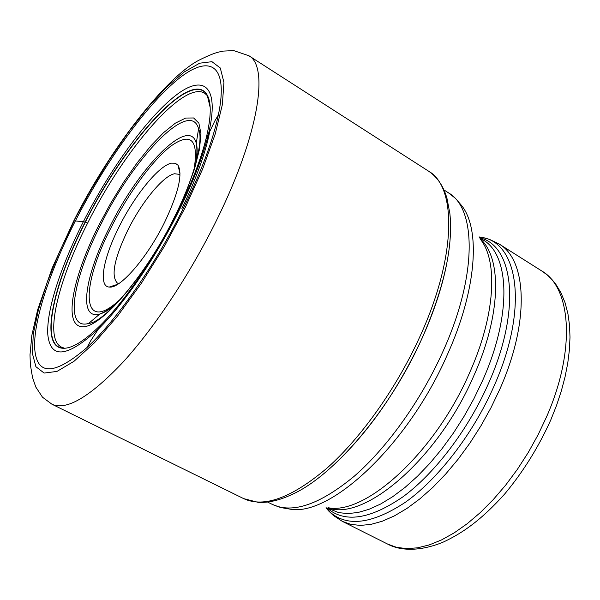 <?xml version="1.0" encoding="UTF-8"?>
<svg xmlns="http://www.w3.org/2000/svg" width="600" height="600" viewBox="0 0 600 600"><rect width="100%" height="100%" fill="white"/><g stroke="black" fill="none" stroke-linecap="round" stroke-linejoin="round"><path stroke-width="0.9" d="M446.438 265.185C441.772 288.173 433.62 312.608 421.98 338.49C397.717 390.472 368.175 432.765 333.345 465.368M205.995 138.938L208.425 134.25C203.04 156.165 193.305 181.485 179.22 210.218C156.27 256.875 124.028 303.923 98.363 329.085L101.123 324.585C125.767 299.993 156.292 255.225 178.125 210.862C191.385 183.833 200.678 159.863 205.995 138.938C211.215 117.502 211.62 102.863 207.195 95.025C191.782 67.207 124.8 141.93 85.192 221.985L75.383 220.905C104.677 163.373 144.877 106.77 176.94 80.123C208.822 53.595 229.118 63.262 218.362 114.96C212.805 140.79 201.285 171.593 183.803 207.375C156.18 263.64 116.745 320.168 86.97 347.558C53.377 376.298 35.91 375.93 34.568 346.455C34.185 318.315 50.595 269.775 75.383 220.905L74.137 220.995L59.385 252.075L47.303 282.03L38.438 309.69L33.307 333.847L32.348 353.257L35.895 366.697L44.123 373.058L56.955 371.43L74.002 361.305L94.537 342.675L117.442 316.237L141.308 283.373L164.512 246.15L185.46 207.075L202.71 168.855L215.212 134.025L222.337 104.715L223.942 82.418L220.29 67.995L211.942 61.68L199.673 63.195L184.335 71.903L166.815 86.948L147.96 107.325L128.55 131.993L109.335 159.87L90.99 189.892L73.23 221.962M101.123 324.585C85.455 340.125 73.125 348.015 64.125 348.278C38.797 349.215 52.08 286.335 85.192 221.985L87.63 223.11C57.907 281.183 43.92 338.452 61.387 347.093L64.245 348.127C39.157 348.788 52.44 286.155 85.41 222.067C124.875 142.297 191.58 67.815 207.127 95.198L204.765 93.285C183.922 79.815 124.102 149.73 87.63 223.11M180.007 175.208L178.882 174.292L174.63 173.752C163.417 175.523 141.675 202.095 127.823 230.145C114.195 258.653 110.722 276.308 117.413 283.11L118.77 283.605M171.517 163.155C158.947 165.435 134.678 195.368 119.1 226.8C103.328 257.798 98.04 286.493 109.238 287.055L109.688 287.077C120.66 288.375 147.623 257.123 164.663 222.173C178.387 193.163 182.85 174.188 178.042 165.262L175.297 163.23L171.517 163.155M291.082 494.873C332.895 476.857 389.82 410.595 421.98 338.407C443.955 288.225 453.263 246.667 449.895 213.743M181.905 208.575C196.252 178.627 205.522 152.985 209.715 131.64M207.712 96.015L204.765 93.285M178.312 210.75C191.625 183.593 200.91 159.547 206.167 138.615M210.188 107.542L207.195 95.025M98.363 329.085L98.333 329.115C67.17 357.668 50.318 359.43 47.782 334.388C46.365 310.252 60.787 266.295 83.317 221.79C109.852 169.538 146.692 118.267 175.192 95.85C203.58 73.44 220.08 85.71 208.433 134.212L208.425 134.25M248.827 55.718C269.212 66.262 258.892 134.363 217.26 218.858C190.808 272.947 154.733 327.472 122.97 362.228C90.113 396.862 66.435 410.857 51.953 404.228L42.487 397.2L35.775 387L32.52 377.483L30.345 364.59L30 354.795L31.867 335.257L37.665 309.765L52.2 267.96L73.672 221.1C109.95 148.68 165.428 78.015 198.413 60.488C216.645 51.323 219.788 52.065 223.343 51.097L233.737 50.61L248.827 55.718L428.655 171.218C437.415 177.188 443.528 186.255 446.993 198.42L449.888 213.63M290.978 494.925C279.105 500.423 268.163 502.897 258.142 502.357L243.69 498.63C263.993 508.095 291.847 497.85 327.263 467.895C361.23 437.647 396.63 387.87 419.895 336.623C456.6 256.702 456.84 187.02 428.655 171.218M267.577 502.05L272.415 504.442C292.62 513.9 319.86 504.525 354.135 476.325C386.963 447.847 420.795 400.732 442.732 351.975L442.785 351.855C477.405 275.798 476.558 208.62 448.455 192.817L443.91 189.907M448.455 192.817L455.415 198.33L461.183 205.035C480.743 228.202 477.09 289.065 447.278 354.855L447.225 354.968C407.7 445.59 329.385 517.553 289.447 509.033L280.725 507.555L272.415 504.442M328.447 507.787C365.812 515.04 435.248 452.25 469.485 373.02L469.53 372.915C495.45 315.263 498.225 260.895 480.248 239.085M480 238.65C501.99 257.362 501.45 314.347 473.827 375.765L473.783 375.87C437.985 459.067 363.795 521.918 327.952 507.803M326.767 507.84L338.73 512.648L347.903 513.577L358.02 512.49L368.947 509.325L380.55 504.067L392.64 496.74L405.037 487.418L417.54 476.205L429.923 463.26L441.96 448.793L453.435 433.035L464.138 416.257L473.873 398.775L482.505 380.782C512.123 314.85 509.722 254.903 483.06 239.91L479.423 237.615M479.603 237.728C513.84 245.4 521.602 309.825 488.355 383.798L488.303 383.91C467.978 429.885 434.842 473.325 403.11 496.702C369.862 519.518 344.483 523.268 326.962 507.938M325.965 507.862L327.81 509.985C345.038 527.475 370.882 524.91 405.338 502.29C438.225 478.965 472.905 434.077 493.912 386.385L493.957 386.28C528.6 309.03 518.737 242.767 481.8 237.397L479.033 236.917M550.575 420.42C538.32 447.533 522.967 472.118 504.54 494.168C481.665 519.585 462.923 533.085 442.425 542.475C416.19 552.862 397.822 549.623 387.63 544.08L396.548 547.327L406.515 548.61L417.42 547.845L429.12 544.965L441.45 539.963L454.237 532.838L467.272 523.665L480.338 512.55L493.207 499.65L505.643 485.16L517.418 469.312L528.315 452.393L538.132 434.707L546.757 416.415C576.045 349.582 571.125 287.722 541.875 271.043L499.035 243.96C526.905 259.718 530.033 321.487 499.793 389.287L490.957 407.805L480.96 425.805L469.935 443.055L458.092 459.248L445.643 474.112L432.832 487.38L419.873 498.862L407.002 508.395L394.44 515.865L382.373 521.197L370.98 524.377L360.428 525.42L350.843 524.393L342.322 521.362L333.405 515.505L328.673 510.96L326.317 507.855M119.812 299.678C81.233 335.543 80.002 287.183 111.06 227.618L111.105 227.52C128.227 193.53 152.303 160.395 170.782 146.167C190.665 132.09 198.51 139.305 194.31 167.805M115.433 304.597C109.395 309.668 104.175 312.81 99.78 314.032C77.91 320.58 84.742 275.73 109.53 227.385L109.575 227.28C138.9 167.325 189.285 115.462 196.267 143.235C197.49 147.63 197.49 153.72 196.267 161.512M198.577 128.79C190.343 98.115 133.627 157.59 100.597 224.947L100.523 225.09C72.645 279.397 64.222 330.405 88.597 323.468C105.735 322.155 148.597 270.69 174.788 216.405C194.445 177.195 203.827 140.137 198.577 128.79L196.267 143.235C197.205 148.38 197.085 154.657 195.907 162.067M175.095 216.337L186.33 191.52L194.618 168.63L199.545 148.98L200.94 133.605L198.885 123.165L193.642 117.975L185.64 118.05L175.395 123.127L163.485 132.727L150.495 146.265L137.017 163.02L123.608 182.22L110.797 203.07L99.097 224.715C73.102 275.94 63.127 324.24 81.323 326.632C99.007 330.022 144.998 277.553 175.095 216.337M218.362 114.96L214.71 121.185L208.433 134.212M98.333 329.115L90.495 341.093L86.97 347.558M243.69 498.63L51.953 404.228M387.63 544.08L342.322 521.362M479.205 237.225L483.075 237.638L489.412 239.34L499.035 243.96M541.875 271.043L547.058 274.822L551.745 279.293L555.877 284.355L560.888 292.62L565.05 302.678L567.93 313.763L569.528 325.29L570 337.222L569.408 349.868L567.757 363.135L565.05 376.913L561.3 391.065L556.537 405.442L550.808 419.888M180.038 173.925L178.042 165.262M115.725 304.005C109.988 308.843 104.67 312.18 99.78 314.032L88.597 323.468M117.69 284.288L109.238 287.055"/></g></svg>
